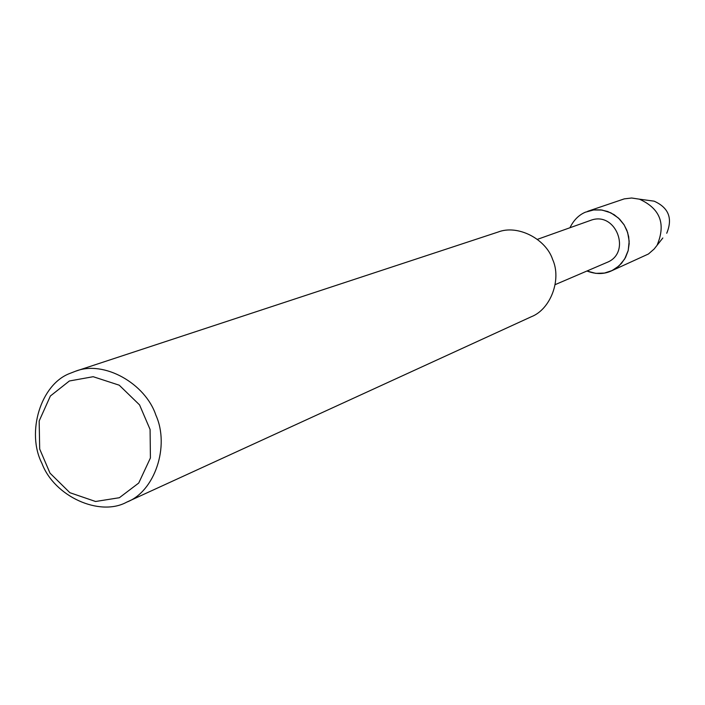 <?xml version="1.0" encoding="UTF-8"?>
<svg xmlns="http://www.w3.org/2000/svg" width="705" height="705" viewBox="0 0 705 705"><rect width="100%" height="100%" fill="white"/><g stroke="black" fill="none" stroke-linecap="round" stroke-linejoin="round"><path stroke-width="1.06" d="M537.571 239.295L590.499 220.409C615.941 210.469 631.953 252.787 606.987 262.419L555.337 284.564M611.164 271.002L616.593 267.856L621.537 263.317L625.511 257.519L628.129 250.804L629.177 243.683L628.684 236.721L626.886 230.35L623.951 224.595L619.686 219.22L614.17 214.708L607.719 211.509L600.819 209.879L593.998 209.87L585.37 212.196C578.77 215.007 573.632 220.189 569.957 227.741C573.632 220.189 578.77 215.007 585.37 212.196L593.213 209.967L602.044 210.046L610.847 212.831L618.496 218.074L624.172 224.939L627.653 232.527L629.168 241.207L628.226 250.425L624.665 259.017L618.981 265.917L612.099 270.561L604.458 273.064L595.769 273.364L586.939 271.011C595.76 274.36 603.832 274.36 611.164 271.002L648.441 253.994L654.152 249.015L662.832 237.99M75.435 371.262L498.038 232.06C517.911 224.252 546.014 239.118 552.632 259.475C561.841 279.594 550.57 309.363 531.279 316.757L126.785 502.11C99.705 517.065 54.303 496.452 41.947 463.423C26.067 432.491 40.723 384.172 69.998 373.377L75.435 371.262C103.926 359.894 145.468 383.608 155.875 415.157C170.037 446.424 154.571 491.658 126.785 502.11M69.381 380.982L93.175 376.708L119.233 385.194L139.555 404.899L150.086 429.468L150.412 457.968L138.726 483.04L119.374 497.721L95.554 501.493L69.865 492.689L50.002 473.134L39.683 449.014L39.172 420.973L50.39 395.99L69.381 380.982M587.723 211.28L624.286 198.872L631.654 198.008L639.409 199.171C660.03 208.495 665.987 223.679 657.289 244.723M639.409 199.171L654.134 201.163C668.675 207.719 672.878 218.418 666.727 233.249"/></g></svg>
